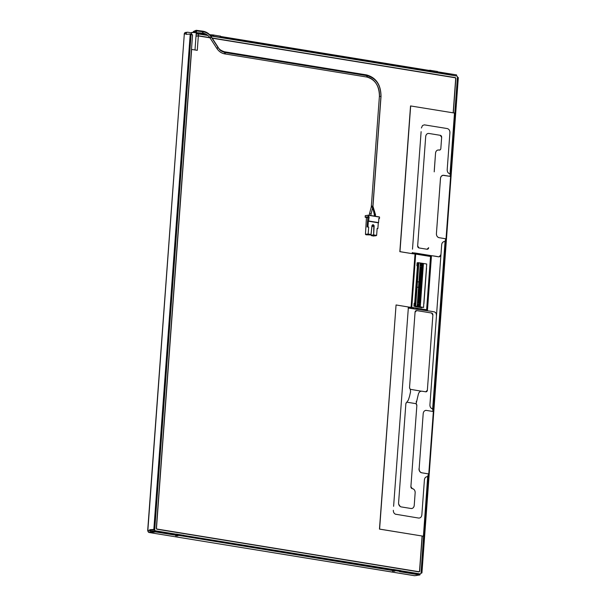 <?xml version="1.0" encoding="UTF-8"?>
<svg xmlns="http://www.w3.org/2000/svg" width="606" height="606" viewBox="0 0 606 606"><rect width="100%" height="100%" fill="white"/><g stroke="black" fill="none" stroke-linecap="round" stroke-linejoin="round"><path stroke-width="0.91" d="M394.847 571.147L392.559 571.132L394.847 571.147M177.975 535.818L175.687 535.81L177.975 535.818M210.585 35.746L428.745 71.281L428.806 70.379L429.851 70.266L429.79 71.167L455.826 75.879M220.379 36.148L212.971 34.936L212.903 35.837M220.455 36.443L428.806 70.379M437.267 71.47L429.851 70.266M437.343 71.773L456.56 74.902L456.492 75.803M175.27 534.212L176.316 534.098L176.248 535L175.202 535.113L175.27 534.212L155.674 531.023L151.598 531.47L151.53 532.371L151.083 532.303A1.818 1.485 -96.3 0 1 149.735 530.258L149.773 529.72L154.591 529.386L190.973 34.012L186.148 34.337L186.194 33.8A1.818 1.485 -96.3 0 1 187.807 32.239L191.685 32.875M196.23 33.133L198.563 32.875L205.684 34.034M209.661 34.686L212.971 34.936M400.611 570.632L393.196 569.428L393.135 570.322L400.414 571.428L399.498 571.647L419.837 574.958L419.905 574.056L400.687 570.928M183.724 535.303L176.316 534.098M393.135 570.322L392.09 570.443L392.15 569.542L183.8 535.606M392.15 569.542L393.196 569.428M176.248 535L392.09 570.443M428.745 71.281L429.79 71.167M211.858 35.951L211.926 35.057M155.674 531.023L155.606 531.924L151.53 532.371M175.202 535.113L155.606 531.924M198.563 32.875L198.495 33.777L207.653 35.269M198.495 33.777L196.162 34.034M422.238 536.075L419.67 571.11A0.909 0.742 -96.3 0 1 418.86 571.882L157.007 529.235A0.909 0.742 -96.3 0 1 156.333 528.212L192.564 34.815L190.928 34.587M196.147 34.216L198.488 33.959L198.351 35.762L196.018 36.019M191.079 34.572L154.712 529.773A0.909 0.742 83.7 0 0 155.394 530.795L175.937 534.136M183.815 535.424L392.817 569.466M400.702 570.746L420.208 573.927A0.909 0.742 83.7 0 0 421.018 573.147L426.738 491.004M150.667 529.818L150.636 530.22A0.909 0.742 83.7 0 0 151.311 531.242L152.265 531.401M154.591 529.386L149.773 529.72M417.133 575.261A1.818 1.485 -96.3 0 1 416.201 575.48L419.837 574.958M195.321 32.58L202.616 33.133C205.714 33.588 208.169 35.148 209.964 37.822L198.336 35.936L197.283 50.343L191.64 49.427L156.492 528.053A0.909 0.742 83.7 0 0 157.166 529.076L418.723 571.678A0.909 0.742 83.7 0 0 419.534 570.905L422.094 536.052M453.167 112.845L455.674 78.765A0.909 0.742 83.7 0 0 455 77.742L212.236 38.201M198.336 35.936L196.003 36.193M198.351 35.762L209.835 37.633M212.108 37.996L455.159 77.591A0.909 0.742 -96.3 0 1 455.833 78.613L453.318 112.867M451.682 155.583L457.454 77.053A0.909 0.742 83.7 0 0 456.772 76.03L210.744 35.959M207.926 35.496L198.488 33.959M434.426 390.575L443.993 256.012M428.397 474.771L421.193 572.814L421.935 572.935L458.318 77.553L457.424 77.454M457.575 77.439L450.356 175.664M445.66 239.658L433.093 410.777M421.935 572.935L421.026 573.034M153.848 529.265L190.231 33.891M194.996 49.972L196.261 32.732L191.723 32.398L191.557 34.648M373.804 234.931L376.629 235.393L377.137 228.462L377.879 228.583L378.303 222.819L368.357 221.198L367.933 226.962L368.675 227.083L368.168 234.014L370.993 234.477L371.94 225.924A1.348 1.098 -96.3 0 1 374.137 226.28L373.637 234.976L373.811 226.273A1.114 0.909 83.7 0 0 372.069 225.667L372.069 225.682A1.114 0.909 83.7 0 0 372.001 225.94M367.933 226.962L368.675 227.083M378.303 222.819L368.357 221.198M365.153 217.13L368.289 216.759L368.395 215.319L365.259 215.66L365.153 217.107L366.463 217.501L365.289 217.312L369.137 216.865L368.569 221.175L368.872 217.031L367.827 217.153L367.1 227.053M377.121 228.667L377.879 228.583M375.962 235.81L371.508 235.689L373.766 236.052L376.629 235.393M366.047 234.795L370.486 234.923L366.047 234.795L365.448 234.317L366.441 217.501L367.812 217.357M365.448 234.317L368.168 234.014L368.243 234.552M371.054 234.583L371.031 235.166L373.478 234.901M371.94 225.924L371.092 234.545L370.486 234.923M372.781 225.068L372.039 225.962L370.993 234.477M371.031 235.166L371.508 235.689M373.705 235.446L373.637 234.976M411.103 307.25L415.019 253.959M415.686 254.058L411.769 307.348M421.874 267.36L420.594 267.216M422.859 267.496L420.541 268.003L421.291 269.034L420.473 268.905L420.435 269.405L421.253 269.541L420.405 269.806L420.367 270.306L421.185 270.443L420.337 270.708L420.299 271.208L421.117 271.344L420.238 272.109L421.026 272.639L420.208 272.503L420.17 273.011L420.988 273.139L420.14 273.404L420.102 273.912L420.92 274.041L420.072 274.306L420.041 274.813L420.852 274.942L419.973 275.707L420.791 275.844L419.943 276.109L419.905 276.609L420.723 276.745L419.875 277.01L419.837 277.51L420.655 277.646L419.776 278.412L420.564 278.942L419.746 278.805L419.708 279.313L420.526 279.442L419.678 279.707L419.64 280.214L420.458 280.343L419.61 280.608L419.572 281.116L420.39 281.245L419.511 282.01L420.299 282.54L419.481 282.411L419.443 282.911L420.261 283.047L419.413 283.313L419.375 283.813L420.193 283.949L419.344 284.206L419.314 284.714L420.125 284.85L419.246 285.615L420.064 285.744L419.216 286.009L419.178 286.517L419.996 286.646L419.147 286.911L419.11 287.418L419.928 287.547L419.049 288.312L419.837 288.842L419.019 288.714L418.981 289.214L419.799 289.35L418.951 289.615L418.913 290.115L419.731 290.251L418.882 290.509L418.844 291.016L419.663 291.153L418.784 291.918L419.572 292.448L418.754 292.312L418.716 292.819L419.534 292.948L418.685 293.213L418.648 293.721L419.466 293.849L418.617 294.115L418.587 294.614L419.397 294.751L418.519 295.516L419.337 295.652L418.488 295.917L418.451 296.417L419.269 296.554L418.42 296.811L418.382 297.319L419.2 297.455L418.322 298.22L419.11 298.75L418.291 298.614L418.254 299.122L419.072 299.25L418.223 299.515L418.185 300.023L419.004 300.152L418.155 300.417L418.117 300.917L418.935 301.053L418.057 301.818L419.004 302.061M421.609 267.897L422.056 267.966M421.988 268.39L421.602 268.019M422.783 267.496L421.95 267.488M426.419 267.981L426.594 268.367M421.708 266.678L423.041 266.072L421.261 265.829L421.92 265.989L421.246 265.958L421.753 266.079L421.617 267.276M421.776 266.087L422.215 266.163M423.064 265.708L421.571 265.466M419.299 302.47L418.019 302.333M420.284 302.606L418.814 302.856L418.723 304.076M419.041 303.008L419.481 303.083M419.435 303.197L419.026 303.136L419.39 303.833M420.208 302.614L419.367 302.599M423.844 303.098L424.011 303.477M418.905 304.81L418.42 304.454L420.2 304.697M418.504 304.439L420.231 304.333L420.193 304.788L418.92 304.81M419.663 304.833L418.966 304.72M421.814 268.261L420.526 268.117M422.708 268.753L421.314 268.64M421.541 268.791L421.996 268.867M421.988 268.966L421.534 268.92M422.799 268.397L421.882 268.39M426.359 268.882L426.526 269.269M419.367 301.568L418.079 301.432M420.352 301.712L419.072 302.394M419.094 302.106L420.322 302.061L419.882 301.72M419.503 302.296L419.087 302.235L419.481 302.606M420.269 301.712L419.435 301.697M423.912 302.197L424.079 302.576M419.428 300.667L418.148 300.531M420.329 301.167L418.935 301.053M419.163 301.205L419.617 301.28M419.61 301.379L419.155 301.334L419.541 301.705M420.412 300.811L419.503 300.796M423.973 301.296L424.147 301.682M419.496 299.773L418.216 299.629M420.397 300.273L419.004 300.152M419.231 300.303L419.678 300.379M419.67 300.478L419.216 300.432M420.481 299.909L419.564 299.902M424.041 300.394L424.208 300.781M419.564 298.872L418.284 298.728M420.549 299.008L419.072 299.25M419.291 299.409L419.746 299.478M419.678 299.909L419.284 299.531M420.473 299.008L419.632 299M424.109 299.493L424.276 299.879M419.632 297.97L418.345 297.826M420.617 298.107L419.132 298.349M419.36 298.508L419.814 298.576M419.769 298.697L419.352 298.629L419.746 299.008M420.534 298.107L419.7 298.099M424.177 298.591L424.344 298.978M419.693 297.069L418.413 296.925M420.594 297.569L419.435 297.531M419.428 297.607L419.875 297.682M419.829 297.796L419.42 297.728L419.807 298.107M420.678 297.205L419.769 297.198M424.238 297.69L424.405 298.076M419.761 296.167L418.481 296.031M420.662 296.667L419.269 296.554M419.496 296.705L419.943 296.781M419.935 296.879L419.481 296.826M420.746 296.304L419.829 296.296M424.306 296.796L424.473 297.175M419.829 295.266L418.549 295.13M420.814 295.41L419.337 295.652M419.557 295.804L420.011 295.88M419.943 296.304L419.549 295.933M420.738 295.41L419.897 295.395M424.374 295.895L424.541 296.273M419.897 294.365L418.61 294.228M420.882 294.508L419.397 294.751M419.625 294.902L420.079 294.978M420.034 295.092L419.617 295.031L420.011 295.402M420.799 294.508L419.966 294.493M424.435 294.993L424.609 295.38M419.958 293.471L418.678 293.327M420.859 293.971L419.466 293.849M419.693 294.001L420.92 293.963L420.473 293.615M420.094 294.19L419.685 294.13L420.072 294.501M420.943 293.607L420.026 293.599M424.503 294.092L424.67 294.478M420.026 292.569L418.746 292.425M420.928 293.069L419.534 292.948M419.753 293.107L420.208 293.175M420.2 293.274L419.746 293.228L420.14 293.607M421.011 292.706L420.094 292.698M424.571 293.19L424.738 293.577M420.094 291.668L418.807 291.524M421.079 291.804L419.594 292.047M419.822 292.206L420.276 292.274M420.269 292.372L419.814 292.327M420.996 291.804L420.163 291.797M424.639 292.289L424.806 292.675M420.155 290.766L418.875 290.622M421.14 290.903L419.663 291.153M419.89 291.304L420.344 291.38M420.269 291.804L419.882 291.425M421.064 290.91L420.231 290.895M424.7 291.388L424.874 291.774M420.223 289.865L418.943 289.729M421.125 290.365L419.731 290.251M419.958 290.403L421.185 290.357L420.738 290.016M420.359 290.592L419.943 290.524L420.337 290.903M421.208 290.001L420.291 289.994M424.768 290.494L424.935 290.872M420.291 288.964L419.011 288.827M421.193 289.463L419.799 289.35M420.019 289.501L420.473 289.577M420.466 289.676L420.011 289.63L420.405 290.001M421.276 289.107L420.359 289.092M424.836 289.592L425.003 289.971M420.359 288.062L419.072 287.926M421.344 288.206L419.86 288.448M420.087 288.6L420.541 288.676M420.534 288.774L420.079 288.729M421.261 288.206L420.428 288.191M424.904 288.691L425.071 289.077M420.42 287.168L419.14 287.024M421.405 287.305L419.928 287.547M420.155 287.698L420.602 287.774M420.534 288.198L420.147 287.827M421.329 287.305L420.496 287.297M424.965 287.789L425.139 288.176M420.488 286.267L419.208 286.123M421.39 286.767L419.996 286.646M420.223 286.805L420.67 286.873M420.625 286.994L420.208 286.926L420.602 287.305M421.473 286.403L420.556 286.396M425.033 286.888L425.2 287.274M420.556 285.365L419.276 285.221M421.458 285.865L420.291 285.827M420.284 285.903L421.511 285.858L421.072 285.517M420.693 286.093L420.276 286.024L420.67 286.403M421.541 285.502L420.625 285.494M425.101 285.987L425.268 286.373M420.625 284.464L419.337 284.32M421.609 284.6L420.125 284.85M420.352 285.002L420.806 285.078M420.799 285.168L420.344 285.123M421.526 284.608L420.693 284.593M425.162 285.085L425.336 285.471M420.685 283.563L419.405 283.426M421.67 283.699L420.193 283.949M420.42 284.1L420.867 284.176M420.799 284.6L420.412 284.222M421.594 283.706L420.753 283.691M425.23 284.191L425.397 284.57M420.753 282.661L419.473 282.525M421.655 283.161L420.261 283.047M420.481 283.199L420.935 283.275M420.89 283.388L420.473 283.328L420.867 283.699M421.738 282.805L420.822 282.79M425.298 283.29L425.465 283.669M420.822 281.76L419.534 281.623M421.723 282.26L420.322 282.146M420.549 282.298L421.776 282.26L421.337 281.911M420.958 282.487L420.541 282.426L420.935 282.797M421.806 281.904L420.89 281.888M425.367 282.388L425.533 282.775M420.882 280.866L419.602 280.722M421.867 281.002L420.39 281.245M420.617 281.396L421.072 281.472M421.064 281.57L420.609 281.525L420.996 281.896M421.791 281.002L420.958 280.995M425.427 281.487L425.601 281.873M420.95 279.964L419.67 279.82M421.852 280.464L420.458 280.343M420.685 280.502L421.132 280.57M421.125 280.669L420.67 280.623M421.935 280.101L421.018 280.093M425.495 280.586L425.662 280.972M421.018 279.063L419.738 278.919M421.92 279.563L420.526 279.442M420.746 279.601L421.2 279.669M421.132 280.101L420.738 279.722M422.003 279.199L421.087 279.192M425.563 279.684L425.73 280.07M421.087 278.162L419.799 278.018M422.071 278.298L420.587 278.54M420.814 278.699L421.268 278.775M421.223 278.889L420.806 278.821L421.2 279.199M421.988 278.305L421.155 278.29M425.632 278.783L425.798 279.169M421.147 277.26L419.867 277.116M422.132 277.396L420.89 277.722M420.882 277.798L421.329 277.874M421.284 277.987L420.875 277.919L421.261 278.298M422.056 277.404L421.223 277.389M425.692 277.889L425.867 278.268M421.215 276.359L419.935 276.222M422.117 276.859L420.723 276.745M420.95 276.897L421.397 276.972M421.39 277.071L420.935 277.025M422.2 276.503L421.284 276.487M425.76 276.987L425.927 277.366M421.284 275.457L420.003 275.321M422.185 275.957L420.791 275.844M421.011 275.995L421.465 276.071M421.397 276.495L421.003 276.124M422.268 275.601L421.352 275.586M425.829 276.086L425.995 276.472M421.352 274.563L420.064 274.42M422.337 274.7L420.852 274.942M421.079 275.094L421.534 275.169M421.488 275.283L421.072 275.222L421.465 275.594M422.253 274.7L421.42 274.692M425.889 275.185L426.063 275.571M421.412 273.662L420.132 273.518M422.397 273.798L420.92 274.041M421.147 274.2L422.374 274.154L421.927 273.806M421.549 274.389L421.14 274.321L421.526 274.7M422.321 273.798L421.481 273.791M425.957 274.283L426.124 274.67M421.481 272.761L420.2 272.617M422.382 273.261L420.988 273.139M421.208 273.298L421.662 273.367M421.655 273.465L421.2 273.42L421.594 273.798M422.465 272.897L421.549 272.889M426.026 273.382L426.192 273.768M421.549 271.859L420.269 271.715M422.45 272.359L421.049 272.238M421.276 272.397L421.731 272.473M421.723 272.564L421.268 272.518M422.533 271.996L421.617 271.988M426.094 272.48L426.26 272.867M421.609 270.958L420.329 270.814M422.594 271.094L421.117 271.344M421.344 271.496L421.799 271.571M421.731 271.996L421.337 271.617M422.518 271.102L421.685 271.087M426.154 271.586L426.329 271.965M421.678 270.056L420.397 269.92M422.662 270.2L421.185 270.443M421.412 270.594L422.64 270.549L422.193 270.208M421.814 270.784L421.397 270.723L421.791 271.094M422.587 270.2L421.746 270.185M426.223 270.685L426.389 271.064M421.746 269.155L420.466 269.019M422.647 269.655L421.253 269.541M421.473 269.693L421.927 269.768M421.92 269.867L421.465 269.821L421.859 270.193M422.73 269.299L421.814 269.284M426.291 269.784L426.457 270.162M417.92 304.598L417.92 304.076L418.988 304.136L419.041 302.932L418.913 304.106M418.958 304.788L418.398 304.674L418.905 304.795L418.799 305.644M421.488 267.254L420.981 267.216M421.799 265.405L421.867 264.504L421.761 265.39M420.996 265.436L421.753 265.473M420.761 265.882L420.791 265.481M413.928 306.197L414.148 303.227L414.701 303.167L417.451 265.708L416.898 265.769L417.117 262.799L418.087 262.693L420.185 262.943L420.253 264.049L418.935 281.972L417.451 281.729L417.057 287.13L418.541 287.373L417.223 305.288L416.996 306.341L413.928 306.197L416.996 306.341M421.291 265.33L420.367 265.178L420.322 265.807L421.246 265.958M416.898 265.769L417.443 265.86M420.753 265.436L420.352 265.367M421.518 266.004L421.549 267.632M421.428 267.238L420.602 267.102L420.564 267.61L421.382 267.738M421.867 264.504L421.564 265.36M421.481 268.534L421.352 268.132M421.42 268.155L420.912 268.11M418.541 287.373L418.935 281.972L417.451 281.737M418.443 304.045L417.526 303.894L417.481 304.523L418.398 304.674M418.867 301.955L417.988 302.72L418.814 302.856M420.238 264.201L421.632 264.428M420.352 265.405L420.753 265.473M422.238 265.579L422.299 264.678L423.003 264.602L420.246 264.148M422.299 264.678L421.852 264.655M415.08 306.386L415.89 306.462M418.981 303.773L419.397 304.204M417.519 304.03L417.92 304.098M416.678 306.477L415.89 306.507M417.155 305.379L420.314 306.159L417.496 305.697L417.443 306.416L416.466 306.447L417.458 306.636L416.67 306.636M415.065 306.598L421.746 307.689L419.435 307.166L423.526 307.409L417.443 306.416M423.526 307.409L426.715 264.011L420.625 263.019L420.572 263.739L423.397 264.201L420.314 306.159M423.602 307.477L423.67 305.485M417.064 305.447L417.496 305.697M423.397 264.201L423.003 264.602M422.73 265.655L423.041 266.072M422.094 267.496L422.147 266.746M422.39 267.504L422.837 267.852L422.026 268.397M422.329 268.405L422.768 268.753L421.965 269.299M422.261 269.306L422.7 269.647L421.897 270.193M421.829 271.094L421.867 270.64M422.124 271.109L422.571 271.45L421.761 271.996M422.064 272.011L422.503 272.352L421.7 272.897M421.996 272.912L422.443 273.253L421.632 273.798M421.564 274.7L421.602 274.238M421.859 274.707L422.306 275.056L421.503 275.601M421.799 275.609L422.238 275.957L421.435 276.503M421.731 276.51L422.177 276.851L421.367 277.396M421.662 277.412L422.109 277.753L421.299 278.298M421.602 278.313L422.041 278.654L421.238 279.199M421.534 279.214L421.973 279.555L421.17 280.101M421.465 280.108L421.912 280.457L421.102 281.002M421.397 281.01L421.844 281.358L421.034 281.904M420.973 282.805L421.003 282.343M421.268 282.813L421.715 283.154L420.905 283.699M421.2 283.714L421.647 284.055L420.837 284.6M421.132 284.615L421.579 284.956L420.769 285.502L420.344 285.146M420.708 286.403L420.738 285.941M421.003 286.411L421.45 286.759L420.64 287.305M420.935 287.312L421.382 287.661L420.572 288.206M420.875 288.214L421.314 288.562L420.511 289.107M420.806 289.115L421.246 289.456L420.443 290.001M420.375 290.903L420.412 290.448M420.67 290.918L421.117 291.259L420.306 291.804M420.609 291.819L421.049 292.16L420.246 292.706M420.541 292.713L420.988 293.062L420.178 293.607M420.109 294.508L420.147 294.046M420.405 294.516L420.852 294.864L420.041 295.41M420.344 295.417L420.784 295.758L419.981 296.304M420.276 296.319L420.723 296.66L419.913 297.205M420.208 297.22L420.655 297.561L419.844 298.107M420.147 298.122L420.587 298.463L419.784 299.008M420.079 299.016L420.519 299.364L419.716 299.909M420.011 299.917L420.458 300.265L419.647 300.811M419.943 300.818L420.39 301.167L419.579 301.712M419.519 302.606L419.549 302.152M419.814 302.621L420.261 302.962L419.481 303.053L419.428 303.841M419.284 305.719L419.352 304.879L418.905 304.856M423.806 303.621L423.723 304.773M418.844 302.349L418.973 302.742M418.913 302.371L418.398 302.326M418.973 301.47L418.466 301.424M419.041 300.568L418.534 300.523M418.973 300.546L419.102 300.94M419.11 299.667L418.602 299.622M419.041 299.652L419.17 300.046M419.17 298.766L418.663 298.728M419.11 298.75L419.238 299.144M419.238 297.872L418.731 297.826M419.307 296.97L418.799 296.925M419.238 296.948L419.367 297.341M419.375 296.069L418.867 296.023M419.307 296.046L419.435 296.44M419.435 295.167L418.928 295.122M419.367 295.145L419.503 295.539M419.503 294.266L418.996 294.221M419.572 293.365L419.064 293.319M419.503 293.349L419.632 293.743M419.64 292.463L419.125 292.425M419.572 292.448L419.7 292.842M419.7 291.569L419.193 291.524M419.632 291.547L419.761 291.94M419.769 290.668L419.261 290.622M419.837 289.766L419.329 289.721M419.769 289.744L419.897 290.138M419.897 288.865L419.39 288.82M419.837 288.842L419.966 289.236M419.966 287.964L419.458 287.918M419.897 287.941L420.026 288.335M420.034 287.062L419.526 287.017M419.966 287.047L420.094 287.441M420.102 286.161L419.594 286.123M420.034 286.146L420.163 286.54M420.163 285.267L419.655 285.221M420.094 285.244L420.231 285.638M420.231 284.365L419.723 284.32M420.163 284.343L420.291 284.737M420.299 283.464L419.791 283.419M420.231 283.441L420.359 283.835M420.367 282.563L419.86 282.517M420.299 282.54L420.428 282.934M420.428 281.661L419.92 281.616M420.359 281.638L420.488 282.032M420.496 280.76L419.988 280.714M420.428 280.745L420.556 281.139M420.564 279.858L420.056 279.82M420.496 279.843L420.625 280.237M420.632 278.965L420.117 278.919M420.564 278.942L420.693 279.336M420.693 278.063L420.185 278.018M420.625 278.04L420.753 278.434M420.761 277.162L420.253 277.116M420.693 277.139L420.822 277.533M420.829 276.26L420.322 276.215M420.761 276.238L420.89 276.631M420.89 275.359L420.382 275.313M420.822 275.336L420.958 275.73M420.958 274.457L420.45 274.412M420.89 274.442L421.018 274.836M421.026 273.556L420.519 273.518M421.094 272.662L420.587 272.617M421.026 272.639L421.155 273.033M421.155 271.761L420.647 271.715M421.223 270.859L420.715 270.814M421.155 270.837L421.284 271.23M421.291 269.958L420.784 269.912M421.359 269.056L420.844 269.011M421.291 269.034L421.42 269.428M419.632 300.493L419.216 300.447M419.7 299.599L419.284 299.546M419.897 296.895L419.481 296.849M419.966 295.993L419.549 295.948M420.231 292.395L419.814 292.342M420.291 291.494L419.882 291.448M420.496 288.789L420.079 288.744M420.556 287.888L420.14 287.842M420.822 284.29L420.405 284.244M421.087 280.692L420.67 280.639M421.155 279.79L420.738 279.737M421.352 277.086L420.935 277.04M421.42 276.185L421.003 276.139M421.685 272.586L421.268 272.541M421.753 271.685L421.337 271.639M421.95 268.981L421.534 268.935M420.109 263.981L420.572 263.739M420.625 263.019L420.178 263.012M426.707 264.072L426.563 266.057M426.51 266.769L426.427 267.92M422.14 266.89L422.056 267.496M422.102 266.898L421.693 266.845M422.011 268.087L421.594 268.034M418.488 287.365L418.882 281.972M410.27 393.233A28.459 16.036 -80.7 0 0 410.565 391.635L410.262 389.294A3.644 2.969 83.7 0 0 409.944 388.772L409.55 387.355A1.818 1.485 83.7 0 0 409.944 388.772L410.262 389.294L421.215 391.165M418.322 394.339C418.882 392.165 420.072 391.12 421.882 391.181L425.745 391.809L421.882 391.181C420.072 391.12 418.882 392.165 418.322 394.339L416.125 403.687A3.644 2.969 83.7 0 0 416.443 404.202A1.818 1.485 -96.3 0 1 416.845 405.626L410.898 486.588A1.818 1.485 83.7 0 0 412.247 488.633A3.644 2.969 -96.3 0 1 415.155 492.746L414.231 505.381A3.644 2.969 -96.3 0 1 411.663 508.517A3.644 2.969 -96.3 0 1 410.997 508.495L401.293 506.919A3.644 2.969 -96.3 0 1 398.589 502.828L405.853 403.831A1.818 1.485 -96.3 0 1 406.452 402.573A3.644 2.969 83.7 0 0 406.838 402.172L408.383 399.968L409.58 396.188L410.565 391.635L410.262 389.294M416.398 401.27L416.208 401.922M398.589 502.828L405.853 403.831L406.452 402.573L406.838 402.172L416.125 403.687L416.845 405.626L410.898 486.588L412.247 488.633C414.148 489.034 415.118 490.405 415.155 492.746L414.231 505.381C413.89 507.54 412.815 508.578 410.997 508.495L402.755 507.154M425.745 391.809A1.818 1.485 83.7 0 0 427.359 390.256L432.881 315.059A1.818 1.485 83.7 0 0 431.533 313.014L416.686 310.598A1.818 1.485 83.7 0 0 415.065 312.158L409.55 387.355L415.065 312.158L416.686 310.598L431.533 313.014L432.881 315.059L427.359 390.256L425.745 391.809M393.605 506.321L408.338 307.886A3.545 0.454 -175.8 0 0 408.338 307.886L408.255 306.962L396.059 304.969L379.598 529.091L423.412 536.227L427.7 476.521A7.969 4.492 99.3 0 1 428.222 474.846M408.52 307.909A3.545 0.454 -175.8 0 0 410.573 308.121M408.179 308.037L427.419 310.81L431.472 255.687L414.807 253.013L414.746 253.906L430.661 256.467L426.745 309.787L410.83 307.234A3.545 0.454 4.2 0 1 408.255 306.962M426.859 310.719L427.419 310.81A16.385 2.098 4.2 0 1 434.532 311.931L435.562 312.582M396.059 304.969L379.462 529.106L423.412 536.227M421.852 472.809L428.768 473.937L433.351 411.542L426.435 410.413C424.617 410.338 423.541 411.376 423.2 413.534L419.147 468.726C419.163 470.938 420.064 472.301 421.852 472.809L421.708 472.786A3.644 2.969 -96.3 0 1 419.004 468.703M422.609 472.93L425.942 473.475M426.435 473.559L427.578 473.74M432.972 410.8A7.969 4.492 99.3 0 1 432.646 409.08L433.07 411.497L426.291 410.391A3.644 2.969 -96.3 0 0 425.624 410.376M445.084 238.673L439.123 237.696C437.335 237.188 436.434 235.832 436.418 233.613L440.547 177.869L441.244 176.323L442.88 175.308L450.334 176.384L450.031 173.816A7.969 4.492 -80.7 0 0 450.614 176.429L443.698 175.301A3.644 2.969 83.7 0 0 443.039 175.285A3.644 2.969 83.7 0 0 440.471 178.422L436.418 233.613A3.644 2.969 83.7 0 0 439.123 237.696L446.031 238.825A7.969 4.492 -80.7 0 0 445.054 241.612L444.918 241.589A3.644 2.969 83.7 0 0 444.759 241.567C443.024 241.582 441.994 242.627 441.683 244.71L429.927 404.816A3.644 2.969 83.7 0 0 432.495 408.876L432.495 408.876C430.783 408.308 429.934 406.952 429.927 404.816L431.108 388.741M444.259 241.574A3.644 2.969 83.7 0 0 441.835 243.854M432.646 409.08L445.054 241.612M450.25 175.717A7.969 4.492 99.3 0 1 450.084 175.066M414.746 253.906A3.545 0.454 4.2 0 1 412.171 253.641L412.239 252.74A3.545 0.454 -175.8 0 0 412.375 252.763L412.247 252.558M412.686 252.808A3.545 0.454 4.2 0 1 412.375 252.763L412.239 252.74M450.031 173.816L454.492 113.057L410.535 105.936L399.839 251.664L412.519 253.717A3.697 0.477 -175.8 0 0 414.618 253.922L430.525 256.482L426.616 309.764M415.39 253.975L415.451 253.073L431.472 255.687A16.385 2.098 4.2 0 1 438.577 256.815L438.805 256.846M410.671 105.921L399.975 251.649L412.171 253.641M436.328 314.264L436.441 316.105C436.54 313.847 435.903 312.454 434.532 311.931M441.683 244.71L441.017 253.778C440.789 255.952 439.979 256.959 438.577 256.815L439.115 256.846L440.88 254.732M446.031 238.825L450.614 176.429M432.767 408.929A7.969 4.492 -80.7 0 0 433.351 411.542M427.783 476.725A7.969 4.492 99.3 0 1 428.768 473.937M438.744 150.008L438.782 150.015A3.644 2.969 83.7 0 0 438.123 150A3.644 2.969 83.7 0 0 435.547 153.136L434.305 170.074A1.818 1.485 -96.3 0 1 434.313 170.498L435.547 153.136C435.888 150.977 436.964 149.94 438.782 150.015L439.214 150.083A1.818 1.485 83.7 0 0 440.835 148.531L441.516 139.198M425.692 136.585A3.644 2.969 -96.3 0 1 428.26 133.449A3.644 2.969 -96.3 0 1 428.927 133.464C427.101 133.388 426.026 134.426 425.692 136.585L417.663 245.907L425.7 136.494M440.297 135.32L428.927 133.464L440.297 135.32A1.818 1.485 83.7 0 1 441.653 137.357L440.297 135.32M426.344 249.142L419.011 247.952A1.818 1.485 -96.3 0 1 417.663 245.907L419.011 247.952L427.033 249.255L428.647 247.695A1.818 1.485 -96.3 0 1 427.033 249.255M434.214 171.854L434.313 170.498M421.397 127.995L422.503 125.54L424.329 124.851L447.213 128.555C449.001 129.063 449.902 130.426 449.917 132.638L447.19 169.71C447.198 171.839 448.046 173.195 449.758 173.763L449.781 173.778M445.751 238.779L444.963 241.415M438.577 256.815L432.366 255.793M415.451 253.073L412.383 252.763M412.497 249.172L421.117 131.661M438.782 150.015L439.986 149.962L440.638 149.265M440.835 148.531L441.653 137.357M427.51 476.68C425.76 476.687 424.73 477.733 424.42 479.816L421.844 514.933C421.503 517.092 420.428 518.13 418.61 518.054L395.377 514.176M396.029 514.373C394.241 513.865 393.339 512.502 393.324 510.29M410.83 307.234L410.762 308.128L411.406 308.196L411.474 307.295M412.633 308.401L413.815 308.59M415.701 308.901L418.132 309.295M427.419 310.81L429.245 311.037M430.434 311.204L432.343 311.507M435.646 326.907L434.903 337.095M433.79 352.26L432.343 371.955M426.435 410.413L425.76 410.398M406.838 402.172L408.383 399.968M400.255 506.502L398.703 504.2M375.387 216.274L375.515 214.713L372.872 206.04M372.22 207.047C374.031 208.472 373.97 208.525 372.054 207.214M374.319 214.653L373.326 210.002L372.395 208.578L372.895 209.305L373.326 208.835L372.895 209.305A8.484 8.355 147.5 0 1 374.326 214.638L374.205 216.077L374.326 214.66L374.864 214.585L374.326 214.66L374.864 214.585L374.735 216.168M372.092 207.04L372.766 206.957C372.289 205.911 371.796 205.813 371.296 206.661A3.644 3.469 173.7 0 1 371.22 207.138L369.592 213.426A9.802 3.651 91.2 0 0 369.236 215.266L369.592 213.41L370.402 213.539M371.205 207.207L371.296 206.661M194.132 32.285L196.533 30.929L202.919 31.762C206.457 32.285 209.244 34.057 211.282 37.087L218.115 47.639C219.819 49.487 219.349 50.73 225.106 52.563L367.16 75.705C376.296 78.303 380.886 85.188 380.932 96.346L372.804 206.987L370.728 215.516M371.22 207.138L372.766 206.957M213.66 35.875L213.729 34.974M220.251 36.042L220.183 36.936M437.138 71.364L437.07 72.266M430.548 71.205L430.616 70.304M400.483 570.526L400.414 571.428M393.892 570.36L393.961 569.466M183.595 535.196L183.527 536.098M177.005 535.037L177.073 534.136M154.712 529.773L150.636 530.22M157.166 529.076L156.734 529.129M418.723 571.678L418.057 571.753M455.159 77.591L454.492 77.659M155.394 530.795L151.311 531.242M420.208 573.927L419.541 574.003M149.735 530.258L147.849 530.462L184.307 34.004A1.818 1.485 -96.3 0 1 185.595 32.436L184.141 34.065L186.194 33.8M151.083 532.303L149.205 532.507A1.818 1.485 -96.3 0 1 147.849 530.462L147.841 530.598M184.3 34.141L147.682 530.523L149.121 532.507A0.909 0.515 99.3 0 1 149 532.454M416.534 575.495L414.655 575.7A1.818 1.485 -96.3 0 1 414.322 575.692A0.909 0.515 99.3 0 1 414.231 575.685A0.909 0.515 99.3 0 1 414.163 575.662M416.201 575.48L414.322 575.692L149.205 532.507A0.909 0.515 99.3 0 1 149.121 532.507L414.655 575.7M366.478 217.501L366.175 221.644M378.788 218.44L379.379 218.539L379.485 217.092L368.653 215.327L368.546 216.774L369.137 216.865M368.834 221.008L378.485 222.584M379.424 218.546L379.561 217.122L379.454 218.561L378.848 218.66M368.592 215.168L379.394 216.925L368.577 215.16L365.229 215.675L368.493 215.168M371.986 226.477L374.137 226.28M365.236 217.289L365.259 215.691M417.057 287.13L415.655 306.128M418.087 262.693L414.898 306.091M418.844 262.731L417.451 281.729M418.678 304.72L418.61 305.613M372.599 207.775L373.326 208.835A9.105 8.969 147.5 0 1 374.864 214.585M372.993 205.919L381.022 96.528C380.977 84.848 376.174 77.644 366.622 74.924L224.568 51.79C221.099 50.699 218.933 49.169 218.069 47.207L211.236 36.655C209.123 33.512 206.237 31.671 202.563 31.133L196.177 30.3L196.306 30.914M196.177 30.3L193.594 31.398L194.056 31.913M202.563 31.133L202.699 31.732M224.568 51.79L224.796 52.51M366.622 74.924L366.85 75.652M196.2 31.3C196.791 31.186 196.768 31.497 196.132 32.224L196.23 32.3M202.593 32.133C203.184 32.02 203.154 32.33 202.518 33.057L202.616 33.133M202.737 33.088A11.832 11.029 -70.4 0 1 209.956 37.799C211.168 37.436 211.388 37.254 210.6 37.239M217.433 47.791C218.221 47.806 218.001 47.988 216.789 48.351L209.956 37.799M209.964 37.822L216.789 48.351C218.842 51.457 221.478 53.29 224.705 53.889L224.515 53.767A13.68 11.143 82.7 0 1 216.819 48.397M224.637 52.836C225.546 52.934 225.508 53.245 224.515 53.767M366.691 75.977C367.607 76.076 367.562 76.386 366.577 76.909L366.759 77.03C375.084 79.378 379.295 85.794 379.401 96.278L371.304 206.548M366.986 76.985A17.271 14.097 -96.3 0 1 379.409 96.271L380.212 96.399M371.19 207.26L369.592 213.403M220.417 37.011L220.486 36.11M437.297 72.341L437.365 71.44M400.642 571.496L400.71 570.602M183.762 536.174L183.823 535.272M418.89 571.685L418.14 571.769M420.375 573.935L419.625 574.018M187.474 32.232L185.595 32.436M370.986 235.226L371.008 234.613M378.848 218.614L378.545 222.75M417.882 304.591L417.92 304.076M420.761 265.36L420.723 265.875M421.662 267.284L421.753 266.079M418.905 304.795L418.844 305.651M193.594 31.398L192.708 32.542M193.981 32.012L193.647 32.444M224.705 53.889L366.759 77.03M371.304 206.616L379.401 96.278"/></g></svg>
